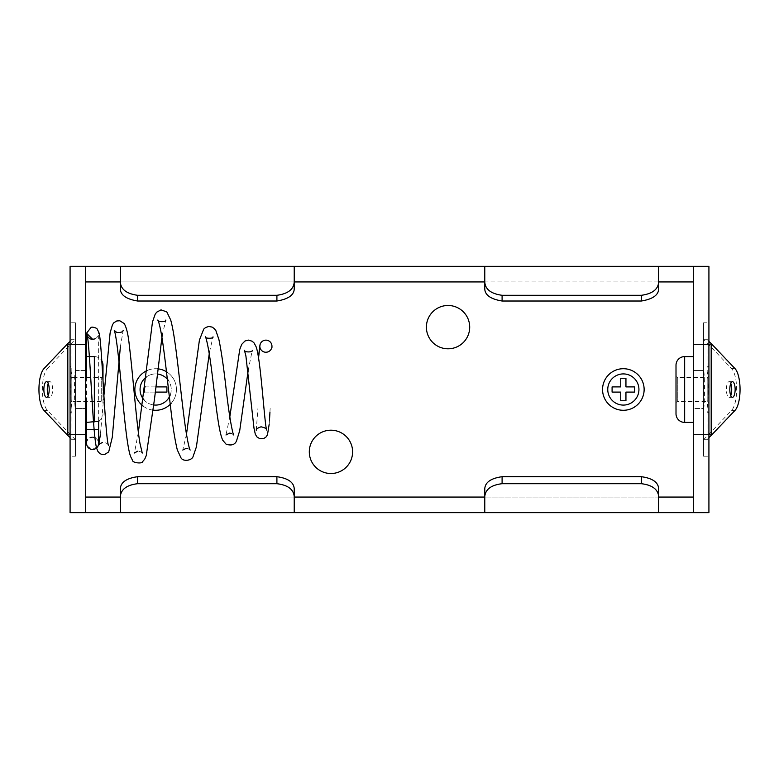<?xml version="1.0" encoding="UTF-8"?>
<svg xmlns="http://www.w3.org/2000/svg" width="779" height="779" viewBox="0 0 779 779"><rect width="100%" height="100%" fill="white"/><g stroke="black" fill="none" stroke-linecap="round" stroke-linejoin="round"><path stroke-width="0.58" stroke-dasharray="3.9 2.92" d="M623.346 410.29A20.79 20.79 0 0 0 644.136 389.5A20.79 20.79 0 0 0 623.346 368.71A20.79 20.79 0 0 0 602.556 389.5A20.79 20.79 0 0 0 623.346 410.29M623.346 405.09A15.59 15.59 0 0 1 607.756 389.5A15.59 15.59 0 0 1 623.346 373.91A15.59 15.59 0 0 1 638.936 389.5A15.59 15.59 0 0 1 623.346 405.09M171.078 403.434A20.79 20.79 0 0 0 167.319 372.294M157.796 368.827A20.79 20.79 0 0 0 134.864 389.5A20.79 20.79 0 0 0 155.654 410.29A20.79 20.79 0 0 0 176.444 389.5A20.79 20.79 0 0 0 147.036 370.58M157.222 373.988A15.59 15.59 0 0 0 155.654 373.91A15.59 15.59 0 0 1 171.244 389.5A15.59 15.59 0 0 1 155.654 405.09A15.59 15.59 0 0 1 140.064 389.5A15.59 15.59 0 0 1 155.654 373.91A15.59 15.59 0 0 0 146.325 377.007M143.872 399.705A15.59 15.59 0 0 0 153.852 404.983M330.948 430.203A21.656 21.656 0 0 0 309.302 451.859A21.656 21.656 0 0 0 330.948 473.515A21.656 21.656 0 0 0 352.605 451.859A21.656 21.656 0 0 0 330.948 430.203M448.052 305.485A21.656 21.656 0 0 0 426.395 327.141A21.656 21.656 0 0 0 448.052 348.797A21.656 21.656 0 0 0 469.698 327.141A21.656 21.656 0 0 0 448.052 305.485M75.456 456.192L75.456 322.808L75.456 456.192L70.081 456.192L70.081 322.808L70.081 456.192M75.456 322.808L70.081 322.808M703.544 322.808L703.544 456.192L703.544 322.808L708.919 322.808L708.919 456.192L708.919 322.808M703.544 456.192L708.919 456.192M693.329 370.444L703.544 370.444L703.544 408.556L703.544 370.444L693.329 370.444L693.329 408.556L703.544 408.556L703.544 370.444L703.544 408.556L693.329 408.556L693.329 370.444M75.456 370.444L85.671 370.444L85.671 408.556L85.671 370.444L85.671 408.556L85.671 370.444L75.456 370.444L75.456 408.556L85.671 408.556L75.456 408.556L75.456 370.444M85.671 497.07L85.671 281.93L693.329 281.93L693.329 497.07L85.671 497.07L85.671 512.66M658.683 496.574L658.683 497.07L484.772 497.07L484.772 512.66M484.772 488.725L484.772 497.07M120.317 488.725L120.317 512.66M294.228 488.725L294.228 497.07L120.317 497.07M294.228 497.07L294.228 512.66M658.683 497.07L658.683 512.66M658.683 288.668L658.683 281.93L484.772 281.93L484.772 288.668M708.919 512.66L70.081 512.66L70.081 266.34L708.919 266.34L708.919 512.66M294.228 281.93L120.317 281.93L120.317 288.668M693.329 266.34L693.329 281.93M693.329 497.07L693.329 512.66M85.671 266.34L85.671 281.93M170.095 395.372A15.59 15.59 0 0 0 168.293 380.376M143.161 406.112A20.79 20.79 0 0 0 153.278 410.153M144.699 392.1L155.255 392.1M145.254 386.9L155.81 386.9M144.397 386.9L166.91 386.9L166.91 392.1L144.397 392.1L144.397 386.9M620.746 386.9L620.746 378.243L625.946 378.243L625.946 386.9L634.603 386.9L634.603 392.1L625.946 392.1L625.946 400.757L620.746 400.757L620.746 392.1L612.09 392.1L612.09 386.9L620.746 386.9M730.76 383.521A7.8 2.668 90 0 0 729.047 381.7A7.8 2.668 90 0 0 726.388 389.5A7.8 2.668 90 0 0 729.047 397.3A7.8 2.668 90 0 0 730.76 395.479M708.919 367.844A1.733 1.733 0 0 0 707.186 366.111L707.186 371.515C708.559 380.171 708.559 398.838 707.186 407.485L707.186 412.889A1.733 1.733 0 0 0 708.919 411.156L708.919 367.844L708.919 411.156M708.919 403.356L708.919 375.644A1.733 1.733 0 0 1 707.186 377.377L707.186 401.623L707.186 377.377L677.74 377.377L677.74 401.623L707.186 401.623A1.733 1.733 0 0 1 708.919 403.356L708.919 375.644M676.006 375.644L676.006 403.356A1.733 1.733 0 0 1 677.74 401.623L677.74 377.377A1.733 1.733 0 0 1 676.006 375.644L676.006 403.356M693.329 422.413L693.329 356.587L693.329 422.413M707.011 412.889L707.011 366.111M711.996 434.614L708.578 434.614A86.605 29.612 -90 0 1 707.945 435.266L703.544 439.697L703.544 410.377C704.81 402.899 704.82 376.14 703.544 368.623L703.544 339.303L707.945 343.734A86.605 29.612 -90 0 1 708.578 344.386L731.617 368.633L735.035 368.633M703.544 410.377L703.544 368.623M676.006 365.254L676.006 413.746M703.544 439.697L707.011 439.736L703.544 439.736L703.544 339.303M708.578 434.614L731.617 410.367A22.182 7.586 90 0 0 736.632 389.5A22.182 7.586 90 0 0 731.617 368.633M708.919 341.397L707.011 339.332L707.011 439.736L708.919 437.603M707.011 439.668L707.011 410.611M707.011 368.389L707.011 339.332M707.011 339.264L703.544 339.264L707.011 339.264M94.639 338.914A6.066 6.066 0 0 0 92.652 327.141M48.24 383.521A7.8 2.668 90 0 1 49.953 381.7A7.8 2.668 90 0 1 52.612 389.5A7.8 2.668 90 0 1 49.953 397.3A7.8 2.668 90 0 1 48.24 395.479M94.882 356.607A8.657 8.657 0 0 1 101.796 360.843M102.994 365.254L102.994 380.327M99.05 421.02A8.657 8.657 0 0 0 102.994 413.746M86.537 422.413L97.511 421.614M70.081 375.644L70.081 403.356A1.733 1.733 0 0 1 71.814 401.623L71.814 377.377L71.814 401.623L71.989 377.377L75.456 377.377L75.456 401.623L71.989 401.623L71.814 377.377A1.733 1.733 0 0 1 70.081 375.644L70.081 403.356M102.994 403.356L102.994 375.644A1.733 1.733 0 0 1 101.26 377.377L75.456 377.377L75.456 401.623L101.26 401.623L101.26 377.377L101.26 401.623A1.733 1.733 0 0 1 102.994 403.356L102.994 375.644M85.671 356.587L85.671 422.413L85.671 356.587M70.081 341.397L71.989 339.264L75.456 339.264L75.456 439.736L71.989 439.736L71.814 371.515C70.5 380.269 70.509 398.79 71.814 407.485L71.814 412.889A1.733 1.733 0 0 1 70.081 411.156L70.081 367.844L70.081 411.156M71.989 412.889L71.814 366.111A1.733 1.733 0 0 0 70.081 367.844M71.989 366.111L71.989 339.332M71.814 371.515L71.989 368.389M75.456 368.623C74.19 376.101 74.18 402.86 75.456 410.377L75.456 339.303L71.055 343.734A86.605 29.612 -90 0 0 70.422 344.386L47.383 368.633L43.965 368.633M71.989 410.611L71.814 407.485M67.004 434.614L70.422 434.614A86.605 29.612 -90 0 0 71.055 435.266L75.456 439.697L75.456 410.377M75.456 439.697L71.989 439.736L71.989 339.264L75.456 339.303M71.989 439.668L70.081 437.603M70.422 434.614L47.383 410.367A22.182 7.586 90 0 1 42.368 389.5A22.182 7.586 90 0 1 47.383 368.633M71.989 396.277L71.989 382.723M75.456 395.508L75.456 383.492M684.663 422.413L684.663 356.587M707.945 435.266L707.945 343.734M731.617 410.367L735.035 410.367M708.578 344.386L711.996 344.386M92.604 436.98A6.066 5.726 0 0 1 98.66 442.706A6.066 5.726 0 0 1 92.604 448.441A6.066 5.726 0 0 1 86.537 442.706A6.066 5.726 0 0 1 92.604 436.98M86.537 442.706L86.537 429.609L98.66 429.609L98.66 333.208M94.337 421.897L94.337 356.587M70.422 344.386L67.004 344.386M47.383 410.367L43.965 410.367M71.055 435.266L71.055 343.734M729.047 381.7L732.464 381.7M729.047 397.3L732.464 397.3M86.537 443.465C86.897 439.784 88.923 437.769 92.604 437.409C96.216 437.701 98.242 439.716 98.66 443.465M108.417 445.384C107.424 443.3 105.428 442.355 102.419 442.55L101.922 442.667M120.346 347.035L123.179 330.354M142.265 453.076L141.096 451.937L137.893 451.109M162.139 335.603L165.82 320.072M190.164 450.038L187.778 448.509M209.473 352.118L213.018 336.859M233.681 434.964L231.509 433.426M248.15 370.736L252.24 350.365M266.681 430.027L266.243 429.229M256.233 430.242L258.063 406.852M260.576 349.08C263.107 355.37 273.001 350.803 271.968 346.431L271.968 346.48M49.953 397.3L46.536 397.3M49.953 381.7L46.536 381.7M86.537 401.623L86.537 377.377M103.909 395.596L100.384 434.77M138.36 432.306L134.543 452.365M186.483 434.273L182.792 450.038M229.815 416.882L225.968 434.984M269.193 424.195L269.495 420.066M269.953 412.12L270.177 407.417M258.394 356.996L258.54 357.882"/><path stroke-width="1.17" d="M623.346 410.29A20.79 20.79 0 0 0 644.136 389.5A20.79 20.79 0 0 0 623.346 368.71A20.79 20.79 0 0 0 602.556 389.5A20.79 20.79 0 0 0 623.346 410.29M623.346 373.91A15.59 15.59 0 0 0 607.756 389.5A15.59 15.59 0 0 0 623.346 405.09A15.59 15.59 0 0 0 638.936 389.5A15.59 15.59 0 0 0 623.346 373.91M153.278 410.153A20.79 20.79 0 0 0 171.078 403.434M167.319 372.294A20.79 20.79 0 0 0 157.796 368.827M146.325 377.007A15.59 15.59 0 0 0 143.872 399.705M153.852 404.983A15.59 15.59 0 0 0 170.095 395.372M330.948 430.203A21.656 21.656 0 0 0 309.302 451.859A21.656 21.656 0 0 0 330.948 473.515A21.656 21.656 0 0 0 352.605 451.859A21.656 21.656 0 0 0 330.948 430.203M448.052 305.485A21.656 21.656 0 0 0 426.395 327.141A21.656 21.656 0 0 0 448.052 348.797A21.656 21.656 0 0 0 469.698 327.141A21.656 21.656 0 0 0 448.052 305.485M658.683 496.574L658.683 488.725L658.683 496.574C658.002 489.319 652.227 485.035 641.36 483.701L502.095 483.701C491.237 485.015 485.463 489.309 484.772 496.574L484.772 512.66L658.683 512.66L658.683 496.574M484.772 496.574L484.772 488.725C485.22 482.269 490.994 478.257 502.095 476.699L641.36 476.699C652.442 478.238 658.216 482.25 658.683 488.725M120.317 496.574L120.317 488.725C120.764 482.269 126.539 478.257 137.64 476.699L276.905 476.699C287.987 478.238 293.761 482.25 294.228 488.725L294.228 496.574C293.556 489.319 287.782 485.035 276.905 483.701L137.64 483.701C126.782 485.015 121.008 489.309 120.317 496.574L120.317 512.66L294.228 512.66L294.228 496.574M85.671 434.711L85.671 266.34L70.081 266.34L70.081 512.66L85.671 512.66L85.671 434.711L70.081 434.711M708.919 434.711L708.919 266.34L693.329 266.34L693.329 512.66L708.919 512.66L708.919 434.711L693.329 434.711M294.228 281.93L294.228 266.34L484.772 266.34L484.772 281.91C485.229 289.311 491.004 293.771 502.095 295.299L641.36 295.299C652.432 293.79 658.206 289.33 658.683 281.91L658.683 266.34L484.772 266.34L484.772 281.93L294.228 281.93L294.228 288.668C294.18 294.988 288.405 299.107 276.905 301.015L276.905 295.299C287.977 293.79 293.751 289.33 294.228 281.91L294.228 266.34L120.317 266.34L120.317 281.91C120.774 289.311 126.549 293.771 137.64 295.299L276.905 295.299M658.683 281.91L658.683 288.668C658.635 294.988 652.86 299.107 641.36 301.015L641.36 295.299M502.095 295.299L502.095 301.015C490.614 299.117 484.84 294.998 484.772 288.668L484.772 281.91M502.095 301.015L641.36 301.015M658.683 512.66L693.329 512.66M294.228 512.66L484.772 512.66M85.671 512.66L120.317 512.66M693.329 281.93L658.683 281.93L658.683 266.34L693.329 266.34M85.671 266.34L120.317 266.34L120.317 281.93L85.671 281.93M693.329 497.07L658.683 497.07M120.317 497.07L85.671 497.07M484.772 497.07L294.228 497.07M137.64 295.299L137.64 301.015C126.159 299.117 120.385 294.998 120.317 288.668L120.317 281.91M137.64 301.015L276.905 301.015M294.228 281.91L294.228 288.668M168.293 380.376A15.59 15.59 0 0 0 157.222 373.988M147.036 370.58A20.79 20.79 0 0 0 143.161 406.112M145.254 386.9L144.397 386.9L144.699 392.1M155.255 392.1L166.91 392.1L166.91 386.9L155.81 386.9M620.746 386.9L620.746 378.243L625.946 378.243L625.946 386.9L634.603 386.9L634.603 392.1L625.946 392.1L625.946 400.757L620.746 400.757L620.746 392.1L612.09 392.1L612.09 386.9L620.746 386.9M729.806 389.5A7.8 2.668 -90 0 1 732.464 381.7A7.8 2.668 -90 0 1 735.133 389.5A7.8 2.668 -90 0 1 732.464 397.3A7.8 2.668 -90 0 1 729.806 389.5M730.76 395.479A7.8 2.668 90 0 0 731.715 389.5A7.8 2.668 90 0 0 730.76 383.521M693.329 356.587L684.663 356.587A8.657 8.657 0 0 0 676.006 365.254L676.006 413.746A8.657 8.657 0 0 0 684.663 422.413L693.329 422.413M708.919 437.603L711.188 435.432A86.605 29.612 90 0 0 711.996 434.614L735.035 410.367A22.182 7.586 -90 0 0 740.05 389.5A22.182 7.586 -90 0 0 735.035 368.633L711.996 344.386A86.605 29.612 90 0 0 711.188 343.568L708.919 341.397M86.537 377.377L86.537 333.208L92.604 339.264A6.066 6.066 0 0 0 94.639 338.914M92.652 327.141A6.066 6.066 0 0 0 91.143 327.316L86.537 333.208M259.845 346.061A6.066 6.057 -12 0 0 267.324 352.079A6.066 6.057 -12 0 0 266.944 340.228A6.066 6.057 -12 0 0 259.845 346.061L260.157 344.289M98.66 443.465L98.66 429.609L98.66 443.465C98.31 447.156 96.284 449.171 92.604 449.532C88.991 449.24 86.966 447.224 86.537 443.465L86.537 422.413L98.66 421.254L98.66 429.609L86.537 429.609L86.537 401.623M43.867 389.5A7.8 2.668 -90 0 0 46.536 397.3A7.8 2.668 -90 0 0 49.194 389.5A7.8 2.668 -90 0 0 46.536 381.7A7.8 2.668 -90 0 0 43.867 389.5M48.24 395.479A7.8 2.668 90 0 1 47.285 389.5A7.8 2.668 90 0 1 48.24 383.521M85.671 356.587L94.337 356.587A8.657 8.657 0 0 1 94.882 356.607M101.796 360.843A8.657 8.657 0 0 1 102.994 365.254L102.994 380.327M97.511 421.614L98.66 421.254A8.657 8.657 0 0 0 99.05 421.02M86.537 422.413L85.671 422.413M70.081 437.603L67.812 435.432A86.605 29.612 90 0 1 67.004 434.614L43.965 410.367A22.182 7.586 -90 0 1 38.95 389.5A22.182 7.586 -90 0 1 43.965 368.633L67.004 344.386A86.605 29.612 90 0 1 67.812 343.568L70.081 341.397M85.671 344.289L70.081 344.289M708.919 344.289L693.329 344.289M502.095 476.699L502.095 483.701M641.36 483.701L641.36 476.699M276.905 483.701L276.905 476.699M137.64 476.699L137.64 483.701M684.663 356.587L684.663 422.413M711.188 435.432L711.188 343.568M94.337 356.587L94.337 421.897M67.812 435.432L67.812 343.568M94.064 339.089L92.633 339.264C90.53 339.741 87.706 337.093 87.306 335.739C88.163 339.595 89.273 353.247 90.646 376.705C92.477 406.872 94.21 439.531 96.586 448.061L97.755 451.099C99.712 453.933 102.03 455.053 104.688 454.459L108.69 451.947L112.273 437.321L120.346 347.035M91.143 327.316L92.623 327.141C95.389 327.647 96.966 328.358 97.336 329.283L99.147 333.159C101.134 341.066 102.906 382.586 105.126 414.409C106.421 432.481 107.512 442.803 108.417 445.384L108.408 445.364M123.179 330.354C122.887 332.01 120.745 332.701 116.743 332.429L114.279 330.442C115.574 333.48 117.288 345.35 119.421 366.042C123.043 401.506 126.344 445.315 130.629 456.572L132.391 460.077C132.167 463.077 142.645 463.875 142.538 461.723L144.728 459.133L146.248 455.598L154.524 398.858L162.139 335.603M103.909 395.596L110.121 332.847L112.488 324.677L113.861 322.759L116.753 320.967L119.839 320.773L124.221 323.558C126.626 327.725 128.35 335.252 129.392 346.139C132.8 373.258 136.374 422.763 140.006 443.572L142.265 453.076M137.893 451.109L134.261 453.037L134.543 452.365M165.82 320.072C166.122 322.292 157.455 322.117 157.874 320.062L157.874 320.062C157.66 319.77 158.604 320.315 160.63 330.13C163.911 346.499 167.319 379.938 170.698 408.225C172.831 426.882 175.032 440.778 177.31 449.911L181.069 458.013C183.484 461.937 192.131 460.477 193.163 456.328L196.405 446.854L209.473 352.118M138.36 432.306L152.489 321.941L155.118 314.385L156.647 312.194L161.029 309.876L166.813 311.921L170.708 320.003C172.266 325.632 173.775 333.772 175.226 344.406C178.79 369.499 182.383 407.855 185.977 431.118C187.846 442.443 189.239 448.743 190.164 450.038M187.778 448.509L186.239 448.353L182.792 450.038M213.018 336.859L213.018 336.849C213.68 338.933 204.244 338.534 205.432 336.791L206.046 338.339C208.188 345.837 210.457 359.869 212.862 380.434C216.182 406.434 218.743 431.985 222.804 440.32L226.124 444.215C231.353 445.851 234.81 444.78 236.495 441.011L239.728 430.602L248.15 370.736M186.483 434.273L199.424 340.034L203.738 329.079L205.656 327.472L208.782 326.479L212.092 327.073L214.293 328.582L215.89 330.656L218.909 339.517C221.285 351.047 223.622 367.065 225.949 387.582C228.325 408.42 230.623 423.455 232.863 432.696L233.681 434.964M231.509 433.426L229.513 433.153L225.968 434.984M252.24 350.365C253.379 352.166 244.616 352.712 244.431 350.297L245.901 355.925L254.003 428.246L255.337 434.312L257.109 437.107L259.797 438.665L263.906 438.431L266.048 436.97L267.45 434.838L269.193 424.195M229.815 416.882L239.737 349.508L241.753 344.318L244.986 340.998L248.511 340.111L252.172 341.231L254.061 342.945L255.97 346.48C260.702 357.357 264.471 424.555 266.681 430.047L266.681 430.027M266.681 430.047C266.632 428.645 264.753 427.574 261.033 426.814C257.771 427.924 256.174 429.063 256.233 430.242L256.242 430.232M271.968 346.431L271.939 347.619M86.537 442.706L86.537 443.465M100.384 434.77L98.621 445.306C98.631 444.556 99.897 443.631 102.419 442.55M269.495 420.066L269.953 412.12M259.835 346.47L258.394 356.996M258.54 357.882L259.816 347.346"/></g></svg>
